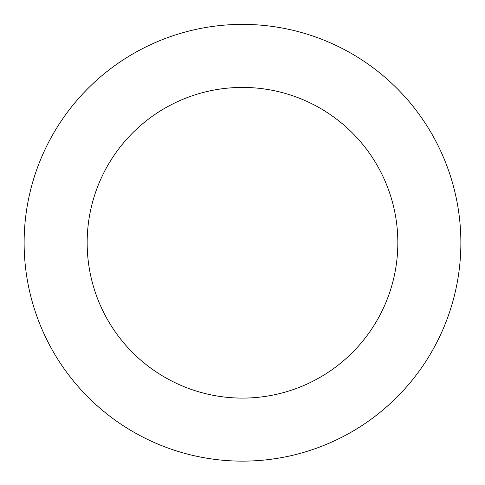 <?xml version="1.0" encoding="UTF-8"?>
<svg xmlns="http://www.w3.org/2000/svg" width="485" height="485" viewBox="0 0 485 485"><rect width="100%" height="100%" fill="white"/><g stroke="black" fill="none" stroke-linecap="round" stroke-linejoin="round"><path stroke-width="0.73" d="M302.913 32.907A218.377 218.377 0 0 0 30.555 295.371A218.377 218.377 0 0 0 394.032 400.004A218.377 218.377 0 0 0 302.913 32.907M285.471 93.484A155.333 155.333 0 0 0 91.738 280.178A155.333 155.333 0 0 0 350.291 354.608A155.333 155.333 0 0 0 285.471 93.484"/></g></svg>
